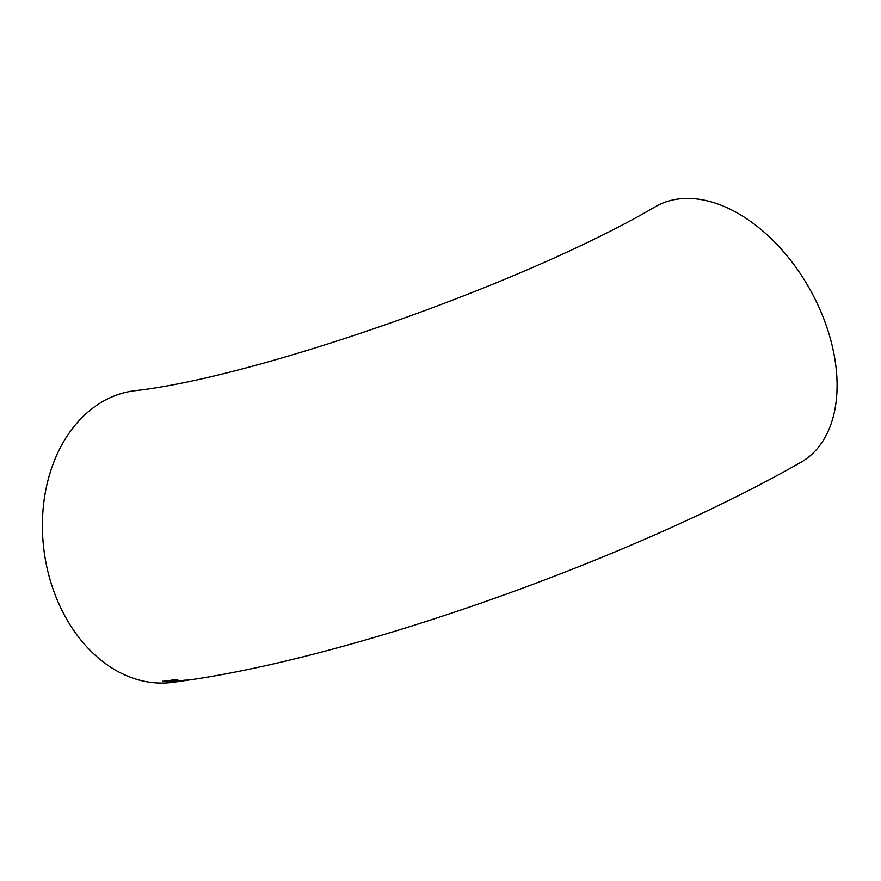 <?xml version="1.0" encoding="UTF-8"?>
<svg xmlns="http://www.w3.org/2000/svg" width="881" height="881" viewBox="0 0 881 881"><rect width="100%" height="100%" fill="white"/><g stroke="black" fill="none" stroke-linecap="round" stroke-linejoin="round"><path stroke-width="1.32" d="M185.594 680.11L178.744 680.958C176.442 681.409 176.828 681.52 179.889 681.288L192.774 679.471C365.945 653.405 636.545 556.208 800.884 462.305A147.05 93.133 60.5 0 0 809.419 288.45A147.05 93.133 60.5 0 0 655.882 206.44C524.25 283.891 255.314 377.63 134.22 390.79A147.05 110.213 82.5 0 0 44.05 550.911A147.05 110.213 82.5 0 0 172.434 682.39L185.01 680.639M190.77 679.769L177.588 680.98C174.713 681.553 175.143 681.707 178.876 681.431L184.151 680.771M177.588 680.98L175.682 681.476M178.094 680.187L177.246 680.528C178.689 680.22 178.138 680.011 175.605 679.879L162.71 681.332L173.414 681.321L178.138 680.231M173.381 681.233L162.677 681.244M173.117 679.857L169.857 680.506L173.117 679.857L176.013 680.407M176.497 680.286L169.857 680.506M177.213 680.44L173.513 680.749M168.8 680.683L172.213 681.211L168.767 680.595L164.934 681.2L168.767 680.595M173.15 679.945L176.046 680.495M172.247 681.299L164.967 681.288M178.843 681.343C175.11 681.619 174.68 681.465 177.555 680.892M178.711 680.87L189.679 679.945"/></g></svg>
